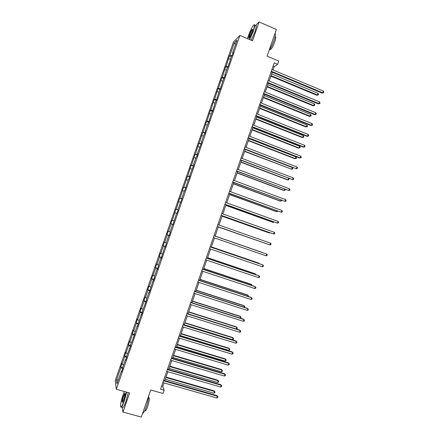 <?xml version="1.0" encoding="UTF-8"?>
<svg xmlns="http://www.w3.org/2000/svg" width="439" height="439" viewBox="0 0 439 439"><rect width="100%" height="100%" fill="white"/><g stroke="black" fill="none" stroke-linecap="round" stroke-linejoin="round"><path stroke-width="0.66" d="M128.259 392.576L125.894 401.394C124.775 404.555 123.82 406.58 123.041 407.48L122.261 407.266L122.958 412.095L129.637 392.96L116.319 389.256L239.903 35.405L252.529 40.8L259.103 21.95L254.664 26.362M259.103 21.95L276.389 29.484L267.099 56.126L278.77 61.07L277.64 64.319L274.216 62.87L160.548 389.163L164.142 390.178L162.77 386.413L163.988 382.907M122.958 412.095L141.298 417.05L150.72 390.013L163.001 393.47L164.142 390.178M239.903 35.405L233.477 42.023L115.205 380.586L116.319 389.256M122.673 368.656L120.868 367.657L120.752 366.949L122.728 367.514M118.431 379.697L116.472 380.251L120.868 367.657M123.595 364.913L122.113 364.101L121.987 363.41L120.752 366.949M122.113 364.101L124.747 356.561L124.61 355.897L126.745 356.517M127.475 353.796L125.988 353.005L125.85 352.358L124.61 355.897M125.988 353.005L128.622 345.471L128.468 344.851L130.751 345.526M131.36 342.689L129.862 341.915L129.708 341.312L128.468 344.851M129.862 341.915L132.49 334.381L132.326 333.81L134.603 334.491M135.234 331.582L133.736 330.83L133.56 330.271L132.326 333.81M133.736 330.83L136.364 323.302L136.183 322.769L138.455 323.466M139.114 320.481L137.605 319.751L137.418 319.235L136.183 322.769M137.605 319.751L140.233 312.228L140.036 311.739L142.307 312.442M142.988 309.391L141.27 308.205L140.036 311.739M141.473 308.677L144.102 301.154L143.888 300.71L146.154 301.423M146.862 298.3L145.122 297.181L143.888 300.71M145.336 297.609L147.965 290.086L147.74 289.691L150.001 290.409M150.736 287.216L148.975 286.157L147.74 289.691M149.205 286.541L151.828 279.028L151.587 278.672L153.848 279.402M154.605 276.136L152.821 275.143L151.587 278.672M153.068 275.483L155.691 267.971L155.433 267.658L157.689 268.399M158.474 265.057L156.668 264.13L155.433 267.658M156.932 264.426L159.555 256.919L159.28 256.65L161.53 257.397M162.337 253.989L160.515 253.127L159.28 256.65M160.789 253.38L163.412 245.873L163.121 245.648L165.371 246.405M166.205 242.926L164.356 242.125L163.121 245.648M164.647 242.333L167.27 234.832L166.968 234.651L169.207 235.414M170.069 231.863L168.197 231.128L166.968 234.651M168.505 231.293L171.122 223.797L170.804 223.66L173.043 224.433M173.926 220.812L172.039 220.137L170.804 223.66M172.357 220.257L175.874 209.151L178.108 209.935M178.13 209.875L175.874 209.151M176.209 209.227L179.71 198.165L181.944 198.96M181.987 198.823L179.71 198.165M180.061 198.203L183.546 187.19L185.774 187.996M185.845 187.782L183.546 187.19M183.914 187.184L187.376 176.22L189.599 177.032M189.703 176.741L187.376 176.22M187.76 176.165L191.206 165.251L193.429 166.074M193.555 165.706L191.206 165.251M191.607 165.157L195.037 154.287L197.254 155.121M197.407 154.676L195.037 154.287M195.454 154.149L198.867 143.333L201.078 144.173M201.26 143.652L198.867 143.333M199.295 143.152L202.692 132.38L204.898 133.226M205.106 132.633L202.692 132.38M203.136 132.155L206.517 121.433L208.723 122.289M208.959 121.614L206.972 121.164L206.517 121.433M206.972 121.164L210.341 110.485L212.542 111.358M212.8 110.606L210.813 110.178L210.341 110.485M210.813 110.178L214.161 99.549L216.356 100.427M216.647 99.598L214.649 99.198L214.161 99.549M214.649 99.198L217.98 88.618L220.164 89.496M220.488 88.601L218.485 88.217L217.98 88.618M218.485 88.217L221.799 77.687L223.802 78.51M224.329 77.604L222.315 77.248L221.799 77.687M222.315 77.248L225.613 66.766L227.468 67.529L224.812 75.124L225.355 74.663L224.099 78.257L223.561 78.707L220.18 89.485L219.659 89.885L216.257 100.718L215.752 101.074L212.333 111.95L211.839 112.263L208.404 123.194L207.932 123.458L205.271 131.069L205.737 130.833L204.475 134.438L204.02 134.663L201.358 142.274L201.808 142.082L197.446 153.485L197.874 153.337L196.617 156.948L196.189 157.08L193.528 164.696L193.945 164.598L189.61 175.918L190.01 175.863L188.748 179.474L188.353 179.518L184.808 190.751L184.429 190.74L181.762 198.373L182.136 198.412L177.839 209.612L178.196 209.694L176.928 213.31L176.582 213.211L172.988 224.598L172.653 224.455L169.986 232.094L170.31 232.269L169.042 235.886L168.724 235.699L166.057 243.343L166.365 243.563L165.097 247.184L164.795 246.954L161.151 258.489L160.866 258.209L158.194 265.858L158.468 266.171L157.2 269.798L156.932 269.469L154.259 277.124L154.517 277.481L153.249 281.108L152.997 280.74L149.293 292.429L149.057 292.012L146.379 299.672L146.61 300.122L142.439 310.955L142.653 311.449L141.385 315.081L141.177 314.571L137.423 326.413L137.237 325.859L134.553 333.53L134.735 334.117L130.608 344.829L130.773 345.46L126.662 356.133L126.811 356.808L125.538 360.446L125.395 359.755L122.711 367.438L122.843 368.162L121.57 371.8L121.444 371.065L116.961 383.9L116.472 380.251M228.165 66.613L226.145 66.284L225.613 66.766M226.145 66.284L229.427 55.846L231.276 56.62M232.006 55.627L229.976 55.319L229.427 55.846M229.976 55.319L234.316 42.89L237.044 40.114L232.621 52.779L233.191 52.23L231.935 55.824L231.369 56.362L228.017 67.041L227.468 67.529M125.779 359.755L125.395 359.755M126.558 357.533L124.747 356.561M129.725 348.462L129.346 348.451M130.438 346.415L128.622 345.471M133.665 337.174L133.291 337.152M134.318 335.308L132.49 334.381M137.61 325.892L137.237 325.859M138.197 324.201L136.364 323.302M141.545 314.609L141.177 314.571M142.077 313.1L140.233 312.228M145.485 303.338L145.117 303.289M145.951 302.005L144.102 301.154M149.419 292.072L149.057 292.012M149.825 290.914L147.965 290.086M153.354 280.806L152.997 280.74M153.694 279.83L151.828 279.028M157.288 269.546L156.932 269.469M157.568 268.745L155.691 267.971M161.217 258.297L160.866 258.209M161.437 257.671L159.555 256.919M165.146 247.047L164.795 246.954M165.3 246.597L163.412 245.873M169.075 235.803L168.724 235.699M169.169 235.534L167.27 234.832M172.999 224.565L172.653 224.455M173.032 224.472L171.122 223.797M176.549 213.299L174.974 212.761M178.179 209.732L177.839 209.612M180.407 202.253L178.827 201.737M182.097 198.51L181.762 198.373M184.265 191.212L182.679 190.713M186.021 187.288L185.686 187.146M188.122 180.177L186.526 179.699M189.933 176.072L189.61 175.918M191.975 169.141L190.372 168.686M193.851 164.861L193.528 164.696M195.827 158.117L194.219 157.678M197.764 153.655L197.446 153.485M199.674 147.092L198.06 146.675M201.677 142.456L201.358 142.274M203.526 136.074L201.902 135.678M205.589 131.261L205.271 131.069M207.373 125.066L205.743 124.687M209.496 120.072L209.183 119.869M211.214 114.058L209.584 113.696M213.403 108.883L213.096 108.674M215.061 103.055L213.42 102.715M217.31 97.705L217.003 97.485M218.902 92.058L217.256 91.735M221.212 86.527L220.91 86.302M222.738 81.061L221.086 80.765M225.114 75.36L224.812 75.124M226.579 70.075L224.916 69.796M229.01 64.193L228.719 63.951M230.415 59.089L228.746 58.831M232.911 53.031L232.621 52.779M273.003 69.96L274.161 66.64L277.64 64.319M164.773 380.651L167.885 371.723M168.658 369.506L171.781 360.551M172.538 358.367L175.671 349.378M176.418 347.233L179.556 338.211M180.297 336.098L183.447 327.05M184.171 324.975L187.332 315.893M188.046 313.852L191.217 304.743M191.914 302.74L195.103 293.598M195.789 291.628L198.982 282.458M199.652 280.526L202.862 271.324M203.52 269.425L206.736 260.19M207.384 258.33L210.61 249.067M211.247 247.239L214.484 237.943M215.11 236.155L218.353 226.848M218.979 225.048L222.211 215.774M222.847 213.936L226.069 204.7M226.716 202.834L229.921 193.632M230.585 191.733L233.773 182.575M234.448 180.638L237.625 171.517M238.311 169.547L241.477 160.465M242.174 158.463L245.324 149.419M246.032 147.383L249.171 138.378M249.89 136.309L253.018 127.337M253.747 125.236L256.859 116.308M257.6 114.173L260.7 105.283M261.457 103.11L264.541 94.259M265.304 92.058L268.377 83.24M269.156 81.006L272.213 72.232M273.063 66.179L274.161 66.64M161.618 386.09L162.77 386.413M235.513 44.498L234.316 42.89M121.833 371.059L121.444 371.065M271.115 71.771L322.056 93.09L322.731 92.81L271.291 71.272M323.334 91.071L323.795 92.036L323.554 92.728L322.731 92.81L323.334 91.071L271.906 69.499M323.554 92.728L322.056 93.09M270.858 76.117L316.81 95.268L317.452 95L318.039 93.304L271.626 73.917M271.022 75.645L317.452 95L318.264 94.917L316.81 95.268M318.039 93.304L318.5 94.242L318.264 94.917M249.489 39.499L252.979 31.41C254.845 25.665 254.922 23.722 253.226 25.572C251.64 27.86 250.021 31.306 248.359 35.899L247.486 38.643M254.143 24.76C255.18 24.31 254.878 26.538 253.248 31.443L249.736 39.609M251.799 32.557L249.368 37.716C248.518 38.637 248.556 37.666 249.489 34.802C250.62 31.756 251.563 29.907 252.321 29.248C252.721 29.221 252.551 30.324 251.799 32.557M252.54 29.545L252.271 29.682C251.52 30.582 250.674 32.305 249.747 34.835L249.138 37.984M274.973 33.534C275.747 33.863 275.429 36.146 274.007 40.393C272.416 44.783 270.77 48.142 269.069 50.48M275.072 36.936C276.115 36.36 276.027 37.946 274.809 41.683C273.36 45.596 271.988 48.208 270.698 49.519L269.974 49.212M255.449 25.583C256.722 24.694 256.497 26.867 254.774 32.096L251.251 40.256M124.358 391.489L123.09 394.743C120.698 402.223 120.001 406.305 120.999 406.986C121.751 406.459 122.766 404.401 124.05 400.812L126.399 392.06M126.657 392.131L124.281 400.95C123.161 404.11 122.212 406.141 121.438 407.041L120.698 406.969M123.803 399.265L122.58 402.031C121.685 402.656 121.938 400.725 123.326 396.23L124.852 393.146C125.356 393.448 125.005 395.49 123.803 399.265M125.093 393.41L123.551 396.362C122.508 399.583 122.141 401.526 122.454 402.195M148.629 396.011C148.541 398.837 147.74 402.492 146.242 406.98C145.128 410.114 144.14 412.117 143.279 412.984L142.637 413.203M148.53 397.608L148.601 397.63C149.825 397.476 149.507 400.439 147.658 406.519C146.856 408.775 146.143 410.218 145.518 410.838L144.843 410.657M267.28 82.79L318.308 103.889L318.966 103.642L267.439 82.323M319.57 101.908L320.042 102.852L319.801 103.549L318.966 103.642L319.57 101.908L268.059 80.551M319.801 103.549L318.308 103.889M263.438 93.809L314.554 114.7L315.207 114.48L263.587 93.375M315.811 112.746L316.283 113.679L316.042 114.376L315.207 114.48L315.811 112.746L264.207 91.608M316.042 114.376L314.554 114.7M267.115 86.867L313.144 105.826L313.775 105.59L314.362 103.889L267.872 84.694M267.269 86.423L313.775 105.59L314.593 105.497L313.144 105.826M314.362 103.889L314.829 104.817L314.593 105.497M263.367 97.617L309.473 116.39L310.099 116.181L310.686 114.486L264.113 95.477M263.51 97.206L310.099 116.181L310.916 116.077L309.473 116.39M310.686 114.486L311.152 115.397L310.916 116.077M259.597 104.833L310.801 125.51L311.443 125.324L259.734 104.438M312.047 123.589L312.524 124.511L312.283 125.203L311.443 125.324L312.047 123.589L260.354 102.666M312.283 125.203L310.801 125.51M259.625 108.373L305.802 126.953L306.417 126.778L307.004 125.082L260.354 106.265M259.756 107.994L306.417 126.778L307.245 126.657L305.802 126.953M307.004 125.082L307.481 125.982L307.245 126.657M255.756 115.869L307.042 136.326L307.673 136.172L255.882 115.506M308.277 134.433L308.76 135.344L308.518 136.041L307.673 136.172L308.277 134.433L256.497 113.728M308.518 136.041L307.042 136.326M255.877 119.134L302.131 137.528L302.734 137.38L303.327 135.678L256.596 117.059M255.997 118.788L302.734 137.38L303.569 137.248L302.131 137.528M303.327 135.678L303.804 136.567L303.569 137.248M251.909 126.904L303.289 147.147L303.909 147.027L252.024 126.575M304.512 145.287L305.001 146.182L304.759 146.878L303.909 147.027L304.512 145.287L252.644 124.802M304.759 146.878L303.289 147.147M252.123 129.9L298.46 148.102L299.052 147.987L299.639 146.286L252.837 127.853M252.233 129.582L299.052 147.987L299.886 147.844L298.46 148.102M299.639 146.286L300.122 147.164L299.886 147.844M248.062 137.945L299.53 157.974L300.139 157.886L248.167 137.648M300.742 156.141L301.231 157.03L300.989 157.722L300.139 157.886L300.742 156.141L248.787 135.876M248.375 140.667L294.783 158.682L295.365 158.6L295.957 156.899L249.072 138.658M248.469 140.387L295.365 158.6L296.21 158.441L296.446 157.76L295.957 156.899M244.216 148.991L296.363 168.746L244.303 148.733M296.973 167.007L297.466 167.879L297.225 168.571L296.363 168.746L296.973 167.007L244.924 146.955M244.622 151.444L291.683 169.213L292.27 167.511L245.308 149.463M244.704 151.192L291.683 169.213L292.528 169.042L292.764 168.362L292.27 167.511M240.363 160.043L292.594 179.617L240.446 159.818M293.197 177.872L293.696 178.733L293.455 179.425L292.594 179.617L293.197 177.872L241.06 158.04M240.863 162.221L287.43 179.858L287.989 179.831L288.516 178.316M240.94 162.007L287.989 179.831L288.84 179.65L289.076 178.969L288.747 178.404M236.511 171.1L288.818 190.488L236.583 170.908M289.422 188.743L289.932 189.588L289.685 190.285L288.818 190.488L289.422 188.743L237.197 169.13M237.109 173.004L283.753 190.455L284.302 190.455L284.746 189.176M237.17 172.823L284.302 190.455L285.158 190.263L285.262 189.368M232.659 182.158L285.043 201.364L232.714 182.004M285.646 199.619L286.157 200.453L285.915 201.15L285.043 201.364L285.646 199.619L233.334 180.226M233.35 183.793L280.071 201.051L280.609 201.084L280.976 200.036M233.4 183.645L280.609 201.084L281.47 200.875L281.673 200.294M228.807 193.226L281.262 212.246L228.845 193.105M281.871 210.5L282.387 211.324L282.145 212.021L281.262 212.246L281.871 210.5L229.465 191.322M229.592 194.587L276.389 211.658L276.921 211.719L277.207 210.896M229.63 194.472L276.921 211.719L277.903 211.154M224.949 204.294L277.486 223.133L224.977 204.206M278.09 221.388L278.611 222.194L278.37 222.891L277.486 223.133L278.09 221.388L225.597 202.428M225.827 205.386L272.707 222.266L273.223 222.359L273.431 221.766M225.86 205.304L273.223 222.359L274.128 222.019M221.091 215.373L273.706 234.025L221.108 215.319M274.309 232.275L274.836 233.071L274.594 233.767L273.706 234.025L274.309 232.275L221.728 213.541M222.068 216.186L269.019 232.879L269.53 232.999L269.656 232.643M222.085 216.136L269.53 232.999L270.161 232.824M270.528 243.173L271.055 243.952L270.814 244.649L269.919 244.918L217.234 226.436L269.919 244.918L270.528 243.173L217.859 224.653M218.298 226.996L265.875 243.519M218.309 226.979L266.05 243.585M266.138 255.822L267.033 255.542L267.274 254.839L266.742 254.071L213.985 235.765L266.742 254.071L266.138 255.822L213.359 237.554M262.237 252.414L215.137 236.072L262.237 252.414M210.105 246.899L262.956 264.975L262.352 266.725L209.485 248.683M210.122 246.855L262.456 264.755L263.493 265.732L263.252 266.429L262.352 266.725M258.922 263.548L258.544 263.038L211.373 246.888M259.345 263.691L259.026 263.246L211.357 246.932M206.231 258.028L259.169 275.89L258.56 277.635L205.611 259.811M206.259 257.945L258.681 275.637L259.712 276.63L259.471 277.327L258.56 277.635M255.136 274.441L255.322 273.909L254.856 273.667L207.603 257.709M255.844 274.677L255.322 273.909L207.576 257.786M202.352 269.162L255.377 286.804L254.774 288.549L201.731 270.945M202.39 269.047L254.9 286.519L255.926 287.534L255.685 288.231L254.774 288.549M251.355 285.339L251.618 284.576L251.163 284.302L203.828 268.536M252.063 285.575L251.618 284.576L203.795 268.646M198.472 280.301L251.591 297.719L250.982 299.469L197.846 282.085M198.521 280.153L251.119 297.406L252.14 298.438L251.898 299.135L250.982 299.469M247.569 296.237L247.914 295.244L247.464 294.942L200.058 279.369M248.276 296.473L248.458 295.946L247.914 295.244L200.008 279.511M194.587 291.447L247.799 308.644L247.19 310.395L193.967 293.23M194.653 291.26L247.338 308.299L248.353 309.347L248.112 310.049L247.19 310.395M243.782 307.146L244.205 305.917L243.771 305.582L196.282 290.201M244.386 307.344L244.753 306.609L244.205 305.917L196.222 290.377M190.702 302.597L244.002 319.576L243.393 321.326L190.082 304.381M190.778 302.378L243.557 319.197L244.561 320.267L244.32 320.964L243.393 321.326M239.99 318.061L240.501 316.596L240.073 316.234L192.507 301.044M240.298 318.154L241.049 317.276L240.501 316.596L192.436 301.253M186.816 313.748L240.204 330.507L239.595 332.263L186.196 315.537M186.904 313.495L239.771 330.095L240.775 331.187L240.528 331.884L239.595 332.263M188.644 312.129L236.791 327.28L237.345 327.944L237.109 328.63L236.22 328.981L236.791 327.28L236.374 326.885L188.732 311.888M182.931 324.909L236.407 341.449L235.798 343.199L182.306 326.698M183.03 324.624L235.984 341.004L236.978 342.113L236.736 342.81L235.798 343.199M184.248 324.756L232.483 339.682L233.076 337.97L232.67 337.542L184.951 322.736M232.483 339.682L233.4 339.303L233.641 338.623L233.076 337.97L184.852 323.011M179.041 336.076L232.61 352.391L232.001 354.147L178.415 337.865M179.156 335.753L232.193 351.913L233.186 353.044L232.944 353.741L232.001 354.147M232.193 351.913L233.186 353.044M180.456 335.643L228.768 350.371L229.367 348.659L228.966 348.204L181.17 333.591M228.966 348.204L229.932 349.301L229.367 348.659L181.06 333.898M229.932 349.301L229.69 349.987L228.768 350.371M175.15 347.244L228.807 363.338L228.198 365.094L174.524 349.032M175.276 346.887L228.406 362.828L229.388 363.975L229.147 364.677L228.198 365.094M228.406 362.828L229.388 363.975M176.659 346.536L225.053 361.072L225.651 359.354L225.262 358.872L177.389 344.45M225.262 358.872L226.222 359.985L225.651 359.354L177.268 344.791M226.222 359.985L225.981 360.671L225.053 361.072M171.254 358.422L225.004 374.291L224.395 376.047L170.634 360.21M171.391 358.026L224.614 373.754L225.591 374.917L225.35 375.619L224.395 376.047M224.614 373.754L225.591 374.917M172.862 357.434L221.338 371.773L221.931 370.061L221.558 369.545L173.603 355.316M221.558 369.545L222.507 370.675L221.931 370.061L173.471 355.689M222.507 370.675L222.271 371.361L221.338 371.773M167.363 369.6L221.201 385.25L220.592 387.006L166.738 371.394M167.511 369.172L220.822 384.679L221.794 385.865L221.547 386.561L220.592 387.006M220.822 384.679L221.794 385.865M169.064 368.337L217.618 382.479L218.216 380.767L217.848 380.218L169.816 366.181M217.848 380.218L218.798 381.37L218.216 380.767L169.673 366.587M218.798 381.37L218.556 382.056L217.618 382.479M163.467 380.783L217.393 396.214L216.784 397.97L162.842 382.578M163.626 380.322L217.025 395.61L217.991 396.812L217.744 397.514L216.784 397.97M217.025 395.61L217.991 396.812M165.267 379.241L213.897 393.19L214.495 391.478L214.144 390.897L166.03 377.057M214.144 390.897L215.083 392.065L214.495 391.478L165.876 377.496M215.083 392.065L214.841 392.751L213.897 393.19M269.947 49.201L270.698 49.519M252.441 29.556L252.321 29.248M123.041 407.48L121.438 407.041M144.766 410.635L145.518 410.838M143.279 412.984L142.763 412.841M125.005 393.432L124.852 393.146M120.999 406.986L121.153 407.277"/></g></svg>
